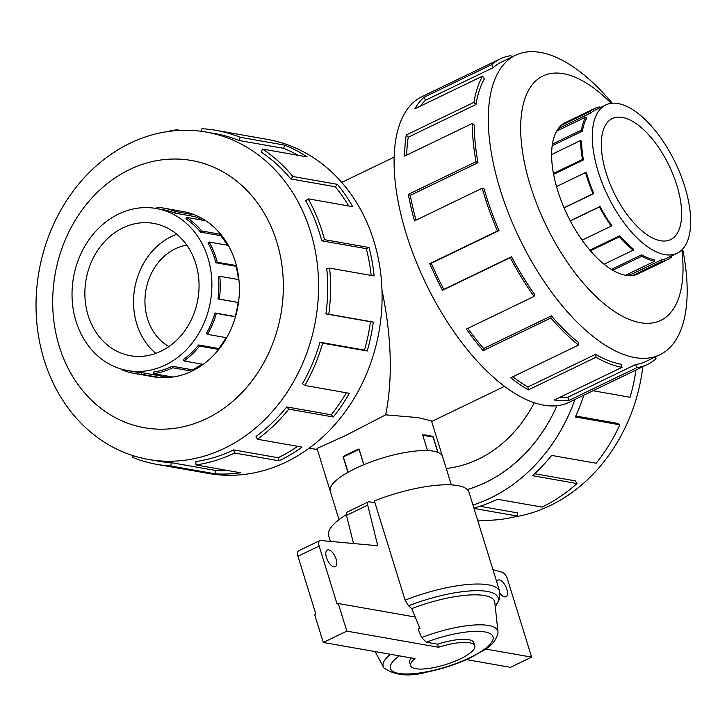<?xml version="1.0" encoding="UTF-8"?>
<svg xmlns="http://www.w3.org/2000/svg" width="727" height="727" viewBox="0 0 727 727"><rect width="100%" height="100%" fill="white"/><g stroke="black" fill="none" stroke-linecap="round" stroke-linejoin="round"><path stroke-width="1.09" d="M330.113 490.734L317.027 448.45L345.316 435.691L385.673 414.844C392.889 378.676 391.662 337.083 381.984 290.064M385.673 414.844L418.234 417.634L431.484 420.915L442.343 455.993M467.297 489.562A152.615 128.943 -80 0 0 556.937 405.666M446.251 468.488A127.207 107.478 -80 0 0 478.448 459.119A127.207 107.478 -80 0 0 534.272 402.667M186.775 245.126A53.734 45.401 -80 0 0 145.9 290.227A53.734 45.401 -80 0 0 168.918 346.57M347.915 472.359L343.053 456.656A58.742 16.321 -17.2 0 1 359.011 448.95L363.873 464.662M427.521 450.586L422.66 434.882A58.742 16.321 -17.2 0 1 433.156 436.727L438.008 452.421M155.805 353.377A67.175 56.751 100 0 1 134.231 291.445A67.175 56.751 100 0 1 171.536 236.457A67.175 56.751 100 0 1 176.77 234.258M122.881 227.896A67.175 56.751 100 0 1 153.606 223.38A67.175 56.751 100 0 1 197.853 299.37A67.175 56.751 100 0 1 130.324 355.694A67.175 56.751 100 0 1 84.995 297.906A67.175 56.751 100 0 1 122.881 227.896M118.583 214.029A82.287 69.528 -80 0 0 72.182 299.788A82.287 69.528 -80 0 0 127.698 370.579A82.287 69.528 -80 0 0 210.43 301.587A82.287 69.528 -80 0 0 156.223 208.495A82.287 69.528 -80 0 0 118.583 214.029M167.755 376.168A82.287 69.528 -80 0 1 161.485 376.123L141.365 372.587A82.287 69.528 100 0 1 134.649 371.797L127.698 370.579M202.079 364.145A82.287 69.528 -80 0 1 192.401 369.807L172.29 366.272A82.287 69.528 100 0 1 153.561 372.06L153.651 373.687L172.862 377.068M226.142 337.646A82.287 69.528 -80 0 1 218.691 348.542L198.571 344.998A82.287 69.528 100 0 1 183.377 359.601L184.067 360.983L203.224 364.354M238.91 279.65L219.772 276.287L218.382 276.569A82.287 69.528 100 0 1 217.982 298.951L238.102 302.496A82.287 69.528 -80 0 1 235.139 316.527L215.019 312.983A82.287 69.528 100 0 1 206.368 333.511L207.522 334.365L226.66 337.737M238.438 279.568A82.287 69.528 -80 0 0 236.03 266.309L236.529 266.1M228.305 245.372L209.158 242.009L207.977 242.963A82.287 69.528 100 0 1 215.919 262.774L236.03 266.309M227.351 245.208A82.287 69.528 -80 0 0 220.69 235.675L221.299 234.985M205.805 220.763L186.612 217.382L185.876 218.827A82.287 69.528 100 0 1 200.579 232.131L220.69 235.675M202.406 220.163A82.287 69.528 -80 0 0 195.118 216.646L195.581 215.274M156.223 208.495L163.175 209.721A82.287 69.528 100 0 1 175.007 213.102L195.118 216.646M191.919 371.152L172.753 367.78A83.932 70.919 100 0 1 153.651 373.687M160.612 377.631L141.22 374.223A83.932 70.919 100 0 1 134.368 373.424A83.932 70.919 100 0 1 122.3 369.961L122.481 369.407M156.487 208.54L156.605 207.295A83.932 70.919 100 0 1 163.457 208.095A83.932 70.919 100 0 1 175.525 211.557L194.791 214.947M186.612 217.382A83.932 70.919 100 0 1 201.606 230.959L220.772 234.33M209.158 242.009A83.932 70.919 100 0 1 217.255 262.211L236.402 265.582M219.772 276.287A83.932 70.919 100 0 1 219.363 299.115L238.501 302.487M235.484 316.799L216.346 313.428A83.932 70.919 100 0 1 207.522 334.365M218.709 349.451L199.571 346.079A83.932 70.919 100 0 1 184.067 360.983M622.385 117.429A67.175 30.707 -115.7 0 1 673.393 175.471A67.175 30.707 -115.7 0 1 670.648 239.574A67.175 30.707 -115.7 0 1 613.815 192.41A67.175 30.707 -115.7 0 1 612.288 118.574A67.175 30.707 -115.7 0 1 622.385 117.429M618.095 103.561A82.287 37.613 64.3 0 0 605.727 104.961A82.287 37.613 64.3 0 0 607.59 195.409A82.287 37.613 64.3 0 0 677.219 253.187A82.287 37.613 64.3 0 0 680.572 174.662A82.287 37.613 64.3 0 0 618.095 103.561M557.682 130.624A82.287 37.613 64.3 0 1 560.444 127.579L591.033 112.83A82.287 37.613 -115.7 0 1 595.159 110.059L605.727 104.961M552.138 145.736L582.436 131.124A82.287 37.613 -115.7 0 1 586.616 118.41L585.735 117.092L556.618 131.133M553.574 174.335L583.436 159.931A82.287 37.613 -115.7 0 1 581.655 141.356L580.664 140.502L551.584 154.533M564.079 207.886L593.841 193.536A82.287 37.613 -115.7 0 1 586.444 172.79L585.553 172.563L556.473 186.585M582.118 240.137L611.198 226.106L611.58 225.288A82.287 37.613 -115.7 0 1 600.039 206.477L570.277 220.826M604.11 264.219L633.199 250.188L633.153 248.898A82.287 37.613 -115.7 0 1 619.74 235.739L589.879 250.143M625.638 275.233L654.745 261.193L654.273 259.684A82.287 37.613 -115.7 0 1 641.659 254.795L611.38 269.399M626.574 274.779A82.287 37.613 64.3 0 0 630.854 274.615L631.254 275.597M677.219 253.187L666.641 258.285A82.287 37.613 -115.7 0 1 661.443 259.857L630.854 274.615M654.745 261.193A83.932 38.367 -115.7 0 1 641.877 256.204L612.788 270.235M633.199 250.188A83.932 38.367 -115.7 0 1 619.522 236.775L590.442 250.797M611.198 226.106A83.932 38.367 -115.7 0 1 599.421 206.922L570.341 220.944M564.025 207.749L593.096 193.727A83.932 38.367 -115.7 0 1 585.553 172.563M553.411 173.471L582.491 159.449A83.932 38.367 -115.7 0 1 580.664 140.502M552.375 144.091L581.464 130.069A83.932 38.367 -115.7 0 1 585.735 117.092M561.071 125.471L590.233 111.404A83.932 38.367 -115.7 0 1 594.441 108.568A83.932 38.367 -115.7 0 1 599.739 106.969L600.039 107.705M671.112 256.131L671.566 256.94A83.932 38.367 -115.7 0 1 667.359 259.766A83.932 38.367 -115.7 0 1 662.061 261.375L632.899 275.433M642.822 366.726A166.219 140.438 100 0 1 514.007 517.024M477.575 519.996L478.275 520.114A169.609 143.31 -80 0 0 517.679 516.115L473.995 508.427M473.886 508.082A169.609 143.31 -80 0 0 497.486 499.267L542.006 507.101A169.609 143.31 -80 0 0 577.002 483.537L532.482 475.694A169.609 143.31 -80 0 0 551.666 455.42L596.185 463.253A169.609 143.31 -80 0 0 619.858 424.795L575.33 416.962A169.609 143.31 -80 0 0 583.817 395.179M593.023 390.744L630.091 397.26A169.609 143.31 -80 0 0 635.961 370.034M574.957 399.45A169.609 143.31 100 0 1 472.95 505.065M556.973 405.657A152.652 128.979 100 0 1 485.672 482.474A152.652 128.979 100 0 1 467.316 489.589M619.858 424.795L617.332 423.323L575.766 416.008M577.002 483.537L575.339 480.892L534.645 473.731M517.679 516.115L517.197 512.817L480.002 506.274M151.498 376.432A83.969 70.946 -80 0 0 153.47 376.813A83.969 70.946 -80 0 0 237.893 306.421A83.969 70.946 -80 0 0 182.577 211.43A83.969 70.946 -80 0 0 180.596 211.112M130.088 143.219A166.219 140.438 -80 0 0 36.35 316.463A166.219 140.438 -80 0 0 148.499 459.455A166.219 140.438 -80 0 0 315.618 320.098A166.219 140.438 -80 0 0 206.114 132.06A166.219 140.438 -80 0 0 130.088 143.219M129.479 169.609A135.685 114.648 -80 0 0 93.156 401.777A135.685 114.648 -80 0 0 281.431 310.983A135.685 114.648 -80 0 0 129.479 169.609M166.229 131.787A169.609 143.31 100 0 1 176.843 129.779L180.187 130.369M201.715 131.369L201.961 128.697A169.609 143.31 100 0 1 215.81 130.315A169.609 143.31 100 0 1 240.201 137.303L284.72 145.136A169.609 143.31 100 0 1 307.13 156.914L262.611 149.08A169.609 143.31 100 0 1 292.908 176.516L337.428 184.349A169.609 143.31 100 0 1 352.686 206.677L308.166 198.834A169.609 143.31 100 0 1 324.533 239.674L369.052 247.507A169.609 143.31 100 0 1 374.132 275.942L329.613 268.109A169.609 143.31 100 0 1 328.795 314.246L373.315 322.079A169.609 143.31 100 0 1 367.217 351.005L322.688 343.171A169.609 143.31 100 0 1 304.858 385.483L349.378 393.316A169.609 143.31 100 0 1 333.302 416.989L288.783 409.156A169.609 143.31 100 0 1 257.467 439.262L301.987 447.096A169.609 143.31 100 0 1 279.123 460.836L234.603 453.003A169.609 143.31 100 0 1 195.999 464.935L240.519 472.768A169.609 143.31 100 0 1 215.392 473.859L170.872 466.025A169.609 143.31 100 0 1 157.023 464.399A169.609 143.31 100 0 1 132.641 457.419L133.214 455.711M157.023 464.399L208.54 473.468A169.609 143.31 -80 0 0 379.067 331.258A169.609 143.31 -80 0 0 267.327 139.384L215.81 130.315M170.872 466.025L171.181 462.654A166.219 140.438 100 0 1 157.614 461.063L148.499 459.455M171.181 462.654L215.71 470.487A166.219 140.438 -80 0 0 228.06 470.578M234.603 453.003L233.64 449.895A166.219 140.438 100 0 1 195.808 461.581L195.999 464.935M233.64 449.895L278.159 457.728A166.219 140.438 -80 0 0 297.652 446.333M288.783 409.156L286.738 406.92A166.219 140.438 100 0 1 256.04 436.427L257.467 439.262M286.738 406.92L331.258 414.753A166.219 140.438 -80 0 0 346.306 392.78M322.688 343.171L319.971 342.253A166.219 140.438 100 0 1 302.487 383.72L304.858 385.483M319.971 342.253L364.491 350.087A166.219 140.438 -80 0 0 370.461 321.743L373.315 322.079M329.613 268.109L326.75 268.69A166.219 140.438 100 0 1 325.941 313.91L370.461 321.743M371.152 275.415A166.219 140.438 -80 0 0 366.29 248.661L369.052 247.507M308.166 198.834L305.731 200.806A166.219 140.438 100 0 1 321.77 240.828L366.29 248.661M348.715 205.977A166.219 140.438 -80 0 0 335.301 186.766L337.428 184.349M262.611 149.08L261.084 152.052A166.219 140.438 100 0 1 290.782 178.933L335.301 186.766M298.197 155.342A166.219 140.438 -80 0 0 283.648 148.335L284.72 145.136M206.114 132.06L215.228 133.659A166.219 140.438 100 0 1 239.128 140.502L283.648 148.335M566.351 122.118A83.969 38.377 64.3 0 0 565.361 122.563A83.969 38.377 64.3 0 0 567.269 214.856A83.969 38.377 64.3 0 0 638.306 273.815A83.969 38.377 64.3 0 0 639.269 273.316M612.298 103.234A166.219 75.981 64.3 0 0 540.497 52.462A166.219 75.981 64.3 0 0 515.516 55.279A166.219 75.981 64.3 0 0 519.278 238.002A166.219 75.981 64.3 0 0 659.916 354.712A166.219 75.981 64.3 0 0 682.653 249.116M611.207 103.343A135.685 62.022 64.3 0 0 563.289 73.672A135.685 62.022 64.3 0 0 526.602 172.208A135.685 62.022 64.3 0 0 624.093 317.081A135.685 62.022 64.3 0 0 681.89 249.906M655.091 357.039L656.036 358.738A169.609 77.525 -115.7 0 1 647.539 364.454A169.609 77.525 -115.7 0 1 636.825 367.689L569.123 400.341A169.609 77.525 -115.7 0 1 554.337 399.977L622.039 367.326A169.609 77.525 -115.7 0 1 596.04 357.248L528.338 389.899A169.609 77.525 -115.7 0 1 510.799 377.74L578.501 345.089A169.609 77.525 -115.7 0 1 550.866 317.981L483.155 350.632A169.609 77.525 -115.7 0 1 466.343 329.086L534.045 296.434A169.609 77.525 -115.7 0 1 510.245 257.649L442.534 290.3A169.609 77.525 -115.7 0 1 429.766 263.637L497.468 230.986A169.609 77.525 -115.7 0 1 482.219 188.22L414.517 220.872A169.609 77.525 -115.7 0 1 408.329 194.373L476.031 161.721A169.609 77.525 -115.7 0 1 472.35 123.436L404.648 156.087A169.609 77.525 -115.7 0 1 406.257 134.995L473.968 102.343A169.609 77.525 -115.7 0 1 482.583 76.126L414.881 108.777A169.609 77.525 -115.7 0 1 423.977 97.282L491.679 64.63A169.609 77.525 -115.7 0 1 500.185 58.914A169.609 77.525 -115.7 0 1 510.899 55.67L511.517 57.206M500.185 58.914L421.851 96.691A169.609 77.525 64.3 0 0 425.695 283.139A169.609 77.525 64.3 0 0 569.205 402.231L647.539 364.454M491.679 64.63L493.324 67.566A166.219 75.981 -115.7 0 1 501.657 61.968L515.516 55.279M493.324 67.566L425.622 100.217A166.219 75.981 64.3 0 0 420.133 106.251M473.968 102.343L475.958 104.534A166.219 75.981 -115.7 0 1 484.409 78.834L482.583 76.126M475.958 104.534L408.256 137.185A166.219 75.981 64.3 0 0 406.711 155.087M476.031 161.721L477.984 162.721A166.219 75.981 -115.7 0 1 474.377 125.198L472.35 123.436M477.984 162.721L410.282 195.372A166.219 75.981 64.3 0 0 416.017 220.145M497.468 230.986L499.004 230.604A166.219 75.981 -115.7 0 1 484.055 188.684L482.219 188.22M499.004 230.604L431.293 263.256A166.219 75.981 64.3 0 0 443.806 289.382L442.534 290.3M534.045 296.434L534.836 294.735A166.219 75.981 -115.7 0 1 511.517 256.731L443.806 289.382M467.834 328.368A166.219 75.981 64.3 0 0 483.619 348.506L483.155 350.632M578.501 345.089L578.41 342.426A166.219 75.981 -115.7 0 1 551.32 315.854L483.619 348.506M512.835 376.759A166.219 75.981 64.3 0 0 527.893 386.991L528.338 389.899M622.039 367.326L621.076 364.209A166.219 75.981 -115.7 0 1 595.595 354.34L527.893 386.991M559.336 397.569A166.219 75.981 64.3 0 0 567.86 397.224L569.123 400.341M659.916 354.712L646.067 361.392A166.219 75.981 -115.7 0 1 635.562 364.572L567.86 397.224M390.426 654.282A59.987 16.666 162.8 0 0 383.538 667.222A59.987 16.666 162.8 0 0 384.056 668.004C395.006 675.683 409.646 676.964 427.985 671.848C443.134 668.676 457.365 663.96 470.669 657.681L484.536 649.865C491.952 645.521 496.441 639.805 497.995 632.735A59.987 16.666 162.8 0 0 497.977 631.799A59.987 16.666 162.8 0 0 421.624 637.579L426.295 642.186L437.59 644.177A33.587 9.333 -17.2 0 1 473.813 642.713L474.767 645.803A33.587 9.333 162.8 0 0 438.545 647.257L346.824 631.118L323.279 642.468L414.999 658.607A33.587 9.333 162.8 0 0 410.601 665.659A33.587 9.333 162.8 0 0 445.442 664.642A33.587 9.333 162.8 0 0 474.767 645.803M497.977 631.799L494.814 602.465A65.648 18.239 162.8 0 0 411.727 608.608L419.897 628.41A61.686 17.139 162.8 0 0 418.125 629.091A28701.751 13119.515 64.3 0 0 421.624 637.579M339.027 519.641L330.249 491.27A58.778 16.33 -17.2 0 1 381.566 458.292A58.778 16.33 -17.2 0 1 442.543 456.511L451.322 484.873M496.695 581.754A9.233 4.226 -115.7 0 1 497.968 580.073A9.233 4.226 -115.7 0 1 506.846 589.252A9.233 4.226 -115.7 0 1 505.992 596.713A9.233 4.226 -115.7 0 1 500.131 593.45M336.183 559.217A9.233 4.226 -115.7 0 1 335.329 566.678A9.233 4.226 -115.7 0 1 327.513 560.199A9.233 4.226 -115.7 0 1 327.304 550.039A9.233 4.226 -115.7 0 1 336.183 559.217M410.601 665.659L409.646 662.579A33.587 9.333 -17.2 0 1 411.4 657.971M437.59 644.177L438.545 647.257M319.135 546.041A6.716 3.072 -115.7 0 1 319.753 540.615L298.57 550.839A6.716 3.072 64.3 0 0 297.952 556.264L319.135 546.041L337.101 604.073L338.273 603.501L415.208 617.041M492.933 569.623L502.43 572.331A6.716 3.072 -115.7 0 1 507.428 578.992L531.619 657.117L485.718 649.047M319.753 540.615A6.716 3.072 -115.7 0 1 320.462 540.47L377.749 545.759L367.708 505.12A5.034 2.299 -115.7 0 1 368.38 501.848A5.034 2.299 -115.7 0 1 369.143 501.766L374.959 502.784M466.489 659.607L510.427 667.341L531.619 657.117M297.952 556.264L315.909 614.288L314.736 614.86L323.279 642.468M353.486 543.514L346.515 515.343L367.708 505.12M368.38 501.848L347.197 512.062A5.034 2.299 64.3 0 0 346.515 515.343M338.273 603.501L346.824 631.118M348.097 472.259L343.344 456.91L359.138 449.359M363.791 464.698L359.038 449.341M437.79 452.33L433.065 437.063L422.769 435.255M405.103 600.166A73.472 20.411 162.8 0 1 499.703 591.478L468.979 492.234A73.472 20.411 162.8 0 0 374.378 500.912L405.103 600.166L408.574 605.818L411.727 608.608M346.397 514.589A73.472 20.411 162.8 0 0 328.613 535.681L330.376 541.388M635.562 364.572L636.825 367.689M595.595 354.34L596.04 357.248M551.32 315.854L550.866 317.981M511.517 256.731L510.245 257.649M431.293 263.256L429.766 263.637M410.282 195.372L408.329 194.373M408.256 137.185L406.257 134.995M425.622 100.217L423.977 97.282M176.888 130.56L176.843 129.779M239.128 140.502L240.201 137.303M290.782 178.933L292.908 176.516M321.77 240.828L324.533 239.674M325.941 313.91L328.795 314.246M364.491 350.087L367.217 351.005M331.258 414.753L333.302 416.989M278.159 457.728L279.123 460.836M215.71 470.487L215.392 473.859M619.522 236.775L619.74 235.739M599.421 206.922L600.039 206.477M593.841 193.536L593.096 193.727M583.436 159.931L582.491 159.449M582.436 131.124L581.464 130.069M591.033 112.83L590.233 111.404M662.061 261.375L661.443 259.857M641.877 256.204L641.659 254.795M560.444 127.579L559.899 126.616M141.365 372.587L141.22 374.223M175.525 211.557L175.007 213.102M201.606 230.959L200.579 232.131M217.255 262.211L215.919 262.774M219.363 299.115L217.982 298.951M215.019 312.983L216.346 313.428M198.571 344.998L199.571 346.079M172.29 366.272L172.753 367.78M192.401 369.807L192.7 370.77M161.485 376.123L161.339 377.667M343.653 456.756L343.053 456.656M433.156 436.727L432.61 436.991M399.323 655.854A53.698 14.913 162.8 0 0 426.485 671.83A53.698 14.913 162.8 0 0 493.215 638.015A53.698 14.913 162.8 0 0 426.295 642.186M495.251 606.509A70.11 19.475 162.8 0 0 477.839 590.688A70.11 19.475 162.8 0 0 408.574 605.818M431.665 421.487L504.593 386.31M341.726 182.404L394.079 157.159M317.372 449.568L309.239 448.132M184.549 211.811L163.457 208.095M155.451 377.131L134.368 373.424M637.315 274.261L667.359 259.766M564.397 123.063L594.441 108.568M383.538 667.222L375.141 651.592M499.703 591.478L499.64 598.984L495.26 606.572"/></g></svg>
